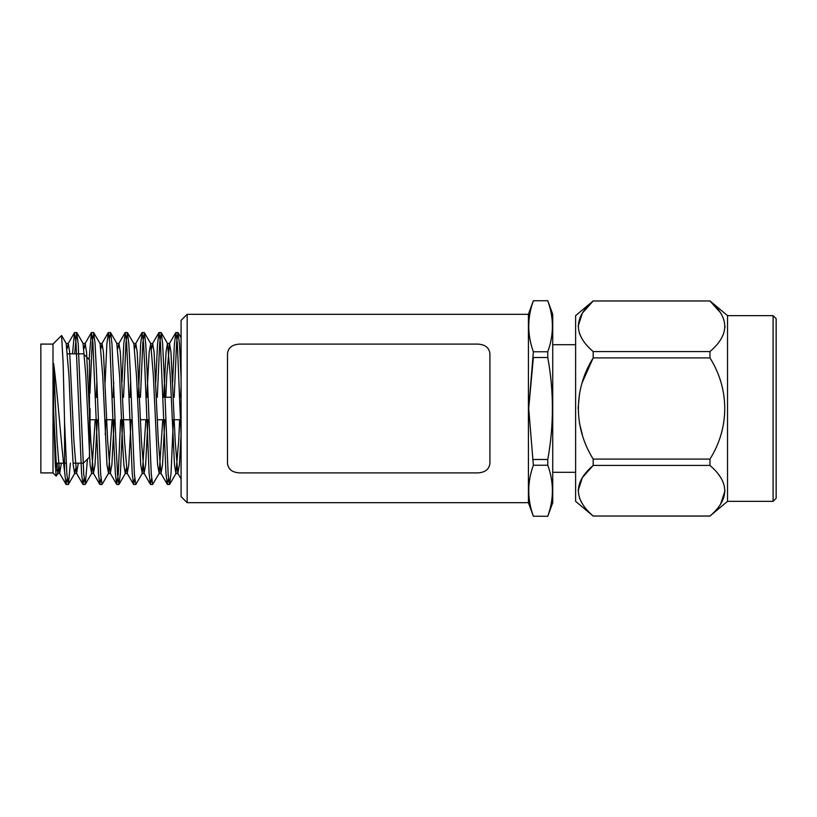 <?xml version="1.0" encoding="UTF-8"?>
<svg xmlns="http://www.w3.org/2000/svg" width="817" height="817" viewBox="0 0 817 817"><rect width="100%" height="100%" fill="white"/><g stroke="black" fill="none" stroke-linecap="round" stroke-linejoin="round"><path stroke-width="1.23" d="M53.003 344.09L40.85 344.09L40.85 472.91L53.003 472.91L53.003 344.09L61.561 335.521L63.123 362.748L64.553 421.715L66.871 474.268L68.424 484.338L70.364 463.188M74.633 353.812L76.716 332.539L78.218 343.906L83.753 474.268L85.305 484.338L87.45 459.134M89.941 393.304L92.198 342.711L93.741 332.662L95.089 343.906L96.416 370.52L100.634 474.279L102.043 484.461L108.538 473.349L112.103 419.744M105.291 434.767L105.842 419.744M109.427 338.483L110.622 332.662L111.97 343.906L116.106 446.48L117.515 474.289L118.925 484.461L120.416 473.094L122.724 419.744M123.561 397.256L125.951 342.732L127.503 332.662L128.851 343.906L130.179 370.52L134.397 474.289L135.806 484.461L142.301 473.349L145.865 419.744M140.442 397.256L142.832 342.732L144.384 332.662L145.732 343.906L147.05 370.52L151.278 474.289L152.677 484.461L159.182 473.349L162.746 419.744M157.313 397.256L159.713 342.732L161.266 332.662L162.614 343.906L163.931 370.52L168.159 474.289L169.558 484.461L171.049 473.094L173.367 419.744M174.195 397.256L176.595 342.721L178.004 332.539L179.495 343.906L181.088 377.965M64.553 421.715L64.553 471.205L66.024 484.338L67.229 478.517M72.529 353.812L74.47 332.662L76.022 342.711L81.557 473.094L82.905 484.338L84.11 478.517M89.124 359.551L91.351 332.662L92.893 342.721L98.438 473.094L99.786 484.338L100.981 478.517M105.127 382.233L106.874 343.906L108.375 332.539L109.774 342.732L114.002 446.48L115.32 473.094L116.668 484.338L118.22 474.289L120.61 419.744M122.009 382.233L123.755 343.906L125.246 332.539L126.655 342.732L132.201 473.094L133.549 484.338L134.744 478.517M138.328 397.256L140.636 343.906L142.138 332.539L143.537 342.732L144.946 370.52L149.082 473.094L150.43 484.338L151.625 478.517M155.761 382.233L157.518 343.906L159.009 332.539L160.418 342.711L165.963 473.094L167.311 484.338L168.506 478.517M172.642 382.233L174.399 343.906L175.89 332.539L177.299 342.711L181.088 434.94M64.553 471.205C61.234 446.041 57.404 390.485 53.585 363.412L53.585 410.246L55.188 463.474L56.21 476.127L57.895 473.349L59.273 463.188M56.945 470.561L57.333 463.188M53.585 363.412L57.027 440.996L59.672 473.349L61.377 463.188M67.229 348.593L68.281 343.508L69.69 352.209L73.908 440.996L76.553 473.349L78.258 463.188M84.11 348.593L85.162 343.508L86.571 352.209L90.789 440.996L93.434 473.349L95.007 464.791L97.335 419.744M100.981 348.593L102.043 343.508L103.442 352.209L107.67 440.996L110.315 473.349L111.888 464.791L114.217 419.744M117.862 348.593L118.925 343.508L120.324 352.209L124.552 440.996L127.197 473.349L128.769 464.791L131.098 419.744M134.744 348.593L135.806 343.508L137.205 352.209L141.423 440.996L144.078 473.349L145.651 464.791L147.979 419.744M151.625 348.593L152.677 343.508L154.086 352.209L158.304 440.996L160.959 473.349L162.532 464.791L164.85 419.744M165.831 397.256L166.75 376.004L169.558 343.508L170.967 352.209L175.185 440.996L177.83 473.349L179.403 464.791L181.088 434.624L181.088 419.744L172.162 419.744M180.598 397.256L181.088 385.879L181.088 410.451M53.585 410.246L56.322 464.791L57.895 473.349M68.281 343.508L66.167 343.508L68.985 376.004L71.794 440.996L73.203 464.791L74.613 473.492L75.664 468.407M85.162 343.508L83.048 343.508L85.867 376.004L90.084 464.791L91.657 473.349L95.221 419.744M96.202 397.256L96.845 382.233M93.741 332.662L100.093 343.651L102.748 376.004L106.966 464.791L108.538 473.349M113.073 397.256L113.726 382.233M118.925 343.508L116.811 343.508L119.619 376.004L122.438 440.996L123.847 464.791L125.246 473.492L126.308 468.407M129.954 397.256L130.608 382.233M127.503 332.662L133.855 343.651L136.5 376.004L140.728 464.791L142.301 473.349M146.835 397.256L149.164 352.209L150.737 343.651L153.382 376.004L157.61 464.791L159.182 473.349M163.717 397.256L166.045 352.209L167.454 343.508L169.558 343.508M161.266 332.662L167.618 343.651L170.263 376.004L174.481 464.791L175.89 473.492L178.709 440.996L179.628 419.744M73.07 463.188L83.385 463.188L89.461 457.112L89.461 359.888L84.692 355.109M90.033 423.696L90.074 408.5M528.701 408.408L533.368 357.509L547.778 357.509L547.778 351.77L533.368 351.77L528.701 408.5L533.368 465.23L547.778 465.23L547.778 459.491L533.368 459.491M533.368 300.779L547.778 300.727L533.368 300.779C527.21 317.772 527.21 334.766 533.368 351.77M547.778 516.273L533.368 516.221L547.778 516.273L552.731 502.69L552.731 314.31L547.778 300.727M547.778 516.221C553.936 499.228 553.936 482.234 547.778 465.23M533.368 465.23C527.21 482.234 527.21 499.228 533.368 516.221M547.778 459.491C553.946 425.381 553.946 391.384 547.778 357.509M547.778 351.77C553.936 334.766 553.936 317.772 547.778 300.779M187.164 502.69L181.088 496.613L181.088 320.387L187.164 314.31L187.164 502.69L528.415 502.69L528.415 314.31L533.368 300.727M773.107 501.352L776.15 498.309L776.15 318.691L773.107 315.648L773.107 501.352L727.538 501.352L709.973 516.027C729.663 499.207 729.663 482.347 709.973 465.435L709.973 459.093C729.601 427.883 729.724 389.321 709.973 357.907L709.973 351.565C729.663 334.756 729.663 317.895 709.973 300.973L593.183 300.973C573.473 317.782 573.473 334.653 593.183 351.565L709.973 351.565M773.107 315.648L727.538 315.648L727.538 501.352M720.584 504.171L725.036 490.751M720.931 477.833L717.949 473.676M720.553 339.76L720.931 339.167M725.006 327.249L725.036 326.32M720.584 312.819L709.973 300.973L593.183 300.973L582.368 313.136L578.119 326.269M709.973 465.435L593.183 465.435L593.183 459.093L709.973 459.093M578.119 490.731L582.368 477.598L593.183 465.435C573.473 482.244 573.473 499.105 593.183 516.027L709.973 516.027M709.973 516.089L593.173 516.017M582.378 503.875L579.488 498.125M582.378 382.203L593.183 357.907C573.534 389.433 573.401 427.352 593.183 459.093L593.152 459.052M582.378 434.797L579.488 423.288M578.119 408.5L579.478 393.733M582.378 339.423L579.488 333.663M593.183 351.565L593.183 357.907L709.973 357.907M593.183 300.911L575.617 315.648L575.617 501.352L593.183 516.089M477.751 472.9C485.145 472.471 489.199 469.315 489.914 463.413L489.914 353.587C489.199 347.685 485.145 344.519 477.751 344.1L239.657 344.1C232.263 344.529 228.219 347.685 227.504 353.587L227.504 463.413C228.219 469.315 232.273 472.481 239.657 472.9L477.751 472.9M178.004 332.539L175.9 332.539M161.123 332.539L159.009 332.539M144.241 332.539L142.127 332.539M127.36 332.539L125.246 332.539M110.479 332.539L108.365 332.539M93.598 332.539L91.494 332.539M76.716 332.539L74.613 332.539M169.558 484.461L167.444 484.461M152.677 484.461L150.573 484.461M135.796 484.461L133.692 484.461M118.914 484.461L116.811 484.461M102.043 484.461L99.929 484.461M85.162 484.461L83.048 484.461M68.281 484.461L66.167 484.461M53.003 472.91L56.21 476.127M66.024 484.338L59.672 473.349M74.47 332.662L68.117 343.651M82.905 484.338L76.553 473.349M91.351 332.662L84.999 343.651M99.786 484.338L93.434 473.349M108.232 332.662L101.87 343.651M116.668 484.338L110.315 473.349M125.113 332.662L118.751 343.651M133.549 484.338L127.197 473.349M141.984 332.662L135.632 343.651M150.43 484.338L144.078 473.349M158.866 332.662L152.513 343.651M167.311 484.338L160.959 473.349M175.747 332.662L169.395 343.651M181.088 478.976L177.83 473.349M59.845 473.492L57.731 473.492M76.716 473.492L74.613 473.492M93.598 473.492L91.494 473.492M102.043 343.508L99.929 343.508M110.479 473.492L108.375 473.492M127.36 473.492L125.246 473.492M135.806 343.508L133.692 343.508M144.241 473.492L142.127 473.492M152.677 343.508L150.573 343.508M161.123 473.492L159.009 473.492M178.004 473.492L175.89 473.492M61.653 335.562L66.34 343.651M74.776 473.349L68.424 484.338M83.222 343.651L76.859 332.662M91.657 473.349L85.305 484.338M116.974 343.651L110.622 332.662M125.42 473.349L119.068 484.338M150.737 343.651L144.384 332.662M176.053 473.349L169.701 484.338M181.088 337.758L178.147 332.662M83.385 353.812L67.709 353.812M66.197 463.188L64.553 463.188M63.542 463.188L56.189 463.188M181.088 397.256L179.699 397.256M171.182 397.256L162.818 397.256M148.04 397.256L145.937 397.256M139.533 397.256L137.419 397.256M131.169 397.256L129.055 397.256M114.288 397.256L112.174 397.256M97.407 397.256L95.293 397.256M165.759 419.744L157.385 419.744M148.878 419.744L140.504 419.744M131.997 419.744L121.519 419.744M115.115 419.744L106.751 419.744M98.234 419.744L90.074 419.744M528.415 502.69L533.368 516.273M187.164 314.31L528.415 314.31M575.617 344.692L552.731 344.692M575.617 472.308L552.731 472.308M727.538 315.648L709.973 300.911"/></g></svg>
